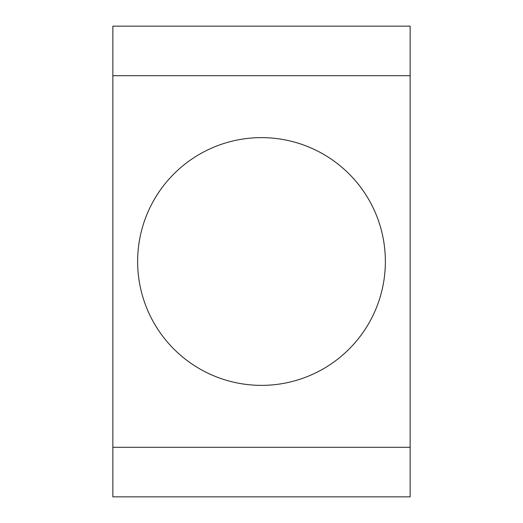 <?xml version="1.0" encoding="UTF-8"?>
<svg xmlns="http://www.w3.org/2000/svg" width="523" height="523" viewBox="0 0 523 523"><rect width="100%" height="100%" fill="white"/><g stroke="black" fill="none" stroke-linecap="round" stroke-linejoin="round"><path stroke-width="0.78" d="M137.634 261.5A123.866 123.866 0 0 1 261.5 137.634A123.866 123.866 0 0 1 385.366 261.5A123.866 123.866 0 0 1 261.5 385.366A123.866 123.866 0 0 1 137.634 261.5M410.143 75.698L410.143 496.85L112.857 496.85L112.857 26.15L410.143 26.15L410.143 75.698L112.857 75.698M410.143 447.302L112.857 447.302"/></g></svg>
